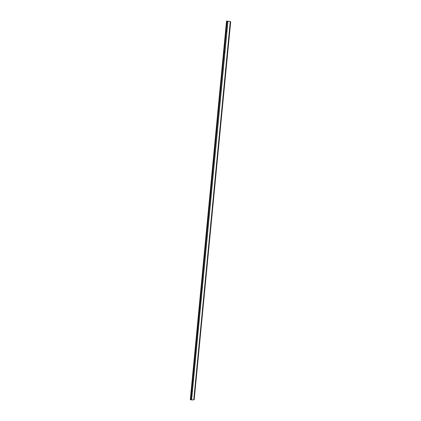 <?xml version="1.0" encoding="UTF-8"?>
<svg xmlns="http://www.w3.org/2000/svg" width="421" height="421" viewBox="0 0 421 421"><rect width="100%" height="100%" fill="white"/><g stroke="black" fill="none" stroke-linecap="round" stroke-linejoin="round"><path stroke-width="0.63" d="M229.245 32.312L196.328 373.364M226.545 31.233L226.487 31.849L226.545 31.233M192.065 390.851L191.902 391.351L192.065 390.851M194.581 391.414L193.781 399.745L194.176 399.655L230.692 21.708L230.276 21.603L229.319 31.554M224.577 51.778L224.514 52.388L224.577 51.778M193.739 373.416L193.576 373.922L193.739 373.416M227.266 52.82L227.335 52.072M230.276 21.603L193.781 399.745M196.265 374.006L194.644 390.777M230.124 21.482L226.524 21.082L190.308 399.729L193.607 399.934M227.098 21.05L190.808 399.945M227.145 21.055L190.85 399.945M227.908 21.355L191.608 399.571M227.94 21.36L191.639 399.571"/></g></svg>
